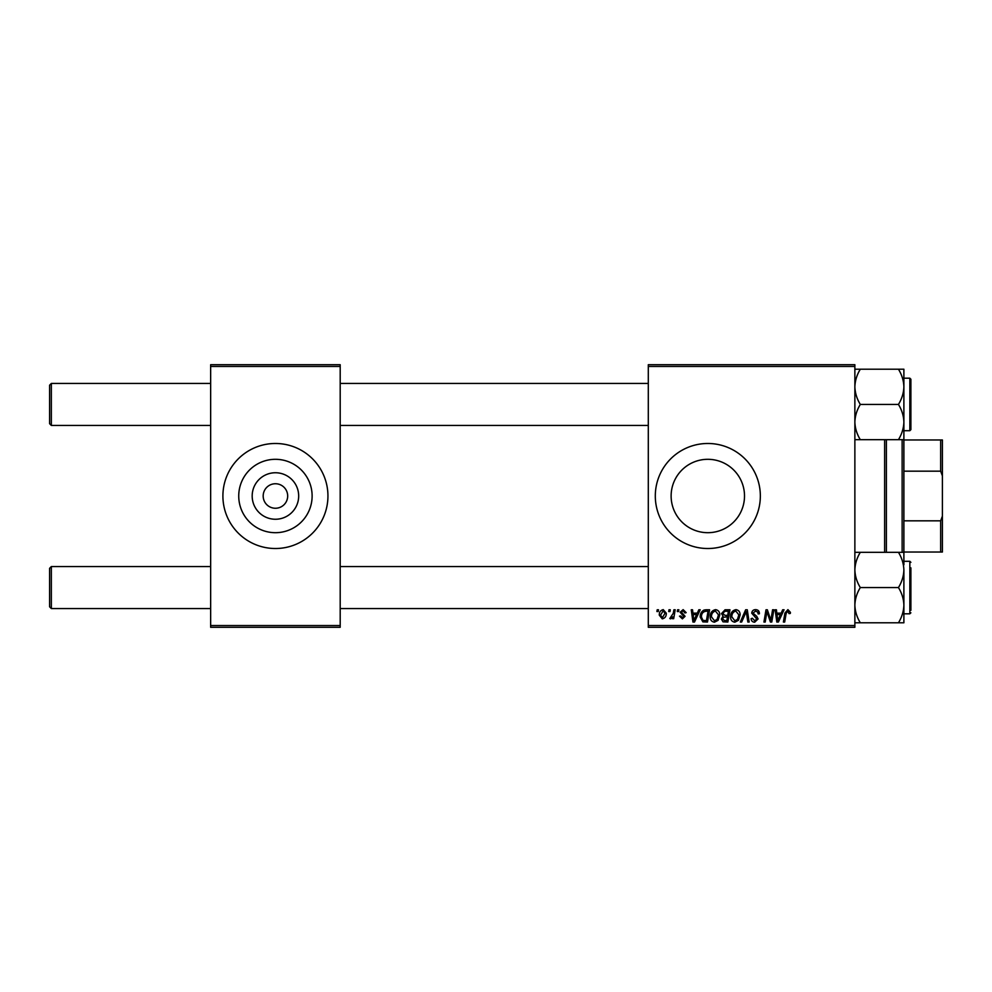 <?xml version="1.0" encoding="UTF-8"?>
<svg xmlns="http://www.w3.org/2000/svg" width="992" height="992" viewBox="0 0 992 992"><rect width="100%" height="100%" fill="white"/><g stroke="black" fill="none" stroke-linecap="round" stroke-linejoin="round"><path stroke-width="1.49" d="M298.679 496A23.25 23.25 0 0 1 275.429 519.25A23.25 23.25 0 0 1 252.179 496A23.25 23.25 0 0 1 275.429 472.75A23.25 23.25 0 0 1 298.679 496M263.178 496A12.251 12.251 0 0 0 275.429 508.251A12.251 12.251 0 0 0 287.68 496A12.251 12.251 0 0 0 275.429 483.749A12.251 12.251 0 0 0 263.178 496M238.737 496A36.692 36.692 0 0 0 275.429 532.692A36.692 36.692 0 0 0 312.12 496A36.692 36.692 0 0 0 275.429 459.308A36.692 36.692 0 0 0 238.737 496M222.902 496A52.514 52.514 0 0 0 275.429 548.514A52.514 52.514 0 0 0 327.943 496A52.514 52.514 0 0 0 275.429 443.486A52.514 52.514 0 0 0 222.902 496M744.508 496A36.692 36.692 0 0 1 707.817 532.692A36.692 36.692 0 0 1 671.125 496A36.692 36.692 0 0 1 707.817 459.308A36.692 36.692 0 0 1 744.508 496M655.303 496A52.514 52.514 0 0 0 707.817 548.514A52.514 52.514 0 0 0 760.343 496A52.514 52.514 0 0 0 707.817 443.486A52.514 52.514 0 0 0 655.303 496M854.868 627.291L648.297 627.291L648.297 625.543L854.868 625.543L854.868 627.291M854.868 366.457L648.297 366.457L648.297 364.709L854.868 364.709L854.868 625.543M677.586 609.782L678.863 609.782L678.59 611.543L677.288 611.543L677.586 609.782M668.992 609.782L670.257 609.782L669.997 611.543L668.695 611.543L668.992 609.782M715.554 609.634C718.369 610.142 719.77 611.915 719.758 614.928L718.084 620.347L714.438 622.207C711.537 621.674 710.123 619.851 710.21 616.751C710.185 612.858 711.971 610.477 715.554 609.634M698.814 609.782L700.191 609.782L694.499 622.046L692.937 622.046L691.263 609.782L692.54 609.782L692.949 613.13L697.302 613.13L698.814 609.782M725.028 609.782L729.938 609.782L727.868 622.046L723.032 621.835L721.345 619.058L723.032 616.069L721.506 613.602L725.028 609.782M745.649 609.782L747.274 609.782L749.146 622.046L747.856 622.046L746.257 611.543L741.669 622.046L740.292 622.046L745.649 609.782M790.413 612.337L790.302 613.453L789.024 613.602L787.834 611.06L786.16 613.366L784.684 622.046L783.395 622.046L784.908 613.056L787.908 609.634L790.413 612.337M772.582 609.782L773.872 609.782L771.776 622.046L770.424 622.046L766.928 611.642L765.216 622.046L763.927 622.046L765.998 609.782L767.337 609.782L770.871 620.174L772.582 609.782M648.297 366.457L648.297 625.543M782.676 609.782L784.064 609.782L778.373 622.046L776.81 622.046L775.136 609.782L776.414 609.782L776.823 613.13L781.175 613.13L782.676 609.782M755.594 609.634C758.161 609.77 759.426 611.146 759.388 613.775L758.111 613.924L757.789 612.126L755.507 611.06L753.015 613.118L756.673 616.268L758.111 618.946L754.676 622.207C752.469 622.071 751.266 620.88 751.105 618.648L752.382 618.252L754.726 620.769L756.834 619.02L751.75 613.23C751.973 610.936 753.25 609.733 755.594 609.634M735.915 609.634C738.742 610.142 740.144 611.915 740.131 614.928L738.445 620.347L734.812 622.207C731.91 621.674 730.496 619.851 730.583 616.751C730.558 612.858 732.332 610.477 735.915 609.634M686.179 612.647L684.902 612.969L683.079 610.737L681.405 612.114L685.063 616.317L682.397 618.859L679.495 616.156L680.772 615.995L682.446 617.743L683.786 616.516L680.128 612.213L683.141 609.634L686.179 612.647M705.944 609.782L709.578 609.782L707.494 622.046L702.882 621.885L700.178 617.024C700.104 613.899 701.369 611.58 703.973 610.08L705.944 609.782M663.251 609.634L666.289 613.18C666.401 616.292 665.062 618.177 662.259 618.859L659.283 615.139C659.209 612.151 660.523 610.316 663.251 609.634M673.903 609.782L675.192 609.782L673.68 618.698L672.39 618.698L672.712 616.863L670.654 618.859L669.786 618.537L673.258 613.354L673.903 609.782M657.212 609.782L658.49 609.782L658.217 611.543L656.915 611.543L657.212 609.782M340.194 627.291L210.651 627.291L210.651 625.543L340.194 625.543L340.194 627.291M340.194 366.457L210.651 366.457L210.651 364.709L340.194 364.709L340.194 625.543M210.651 366.457L210.651 625.543M778.782 618.202L780.481 614.556L776.996 614.556L777.765 620.707L778.782 618.202M737.453 619.405L738.854 614.866L735.828 611.06C733.1 611.89 731.774 613.825 731.848 616.875L734.849 620.769L737.453 619.405M726.826 620.608L727.471 616.788L723.329 617.297L722.622 619.008L724.644 620.608L726.826 620.608M727.706 615.362L728.413 611.221L724.768 611.283L722.784 613.639L725.016 615.362L727.706 615.362M694.908 618.202L696.607 614.556L693.135 614.556L693.892 620.707L694.908 618.202M706.453 620.608L708.04 611.221L706.403 611.221C703.03 611.531 701.381 613.502 701.456 617.098L702.993 620.409L706.453 620.608M717.08 619.405L718.481 614.866L715.455 611.06C712.727 611.89 711.4 613.825 711.487 616.875L714.488 620.769L717.08 619.405M662.309 617.743L665.012 613.316L663.239 610.737L660.56 615.139L662.309 617.743M51.348 425.456L49.6 423.696L49.6 385.194L51.348 383.433L51.348 425.456L210.651 425.456M49.6 606.806L51.348 608.567L49.6 606.806L49.6 568.304L51.348 566.544L51.348 608.567L210.651 608.567M854.868 439.679L860.324 439.679C856.914 434.198 855.092 428.321 854.868 422.059C855.079 415.871 856.89 410.006 860.324 404.438L898.442 404.438C901.84 409.932 903.662 415.797 903.886 422.059L903.886 427.18M910.892 381.684L910.892 429.648L910.892 427.205L910.892 429.648L909.838 430.702L909.838 378.188L910.892 379.242L910.892 381.684M860.324 404.438C856.902 398.92 855.092 393.043 854.868 386.83C855.092 380.593 856.902 374.728 860.324 369.21L854.868 369.21M860.324 369.21L898.442 369.21C901.852 374.74 903.675 380.606 903.886 386.83C903.662 393.055 901.852 398.933 898.442 404.438M860.324 439.679L903.886 439.679L903.886 369.21L898.442 369.21M903.886 422.059C903.675 428.246 901.864 434.124 898.442 439.679M903.886 564.82L903.886 552.321L898.442 552.321C901.84 557.802 903.662 563.679 903.886 569.941C903.675 576.129 901.864 581.994 898.442 587.562C901.852 593.08 903.675 598.957 903.886 605.17L903.886 613.812L909.838 613.812L909.838 561.298L903.886 561.298M910.892 567.846L910.892 610.316M854.868 622.79L860.324 622.79C856.902 617.26 855.092 611.394 854.868 605.17C855.092 598.945 856.902 593.067 860.324 587.562C856.914 582.068 855.092 576.203 854.868 569.941C855.079 563.754 856.89 557.876 860.324 552.321L898.442 552.321M860.324 587.562L898.442 587.562M860.324 552.321L854.868 552.321M898.442 622.79L903.886 622.79L903.886 605.17C903.662 611.407 901.852 617.272 898.442 622.79L860.324 622.79M903.886 569.941L903.886 605.17M903.886 622.79L903.886 618.066M886.377 439.679L886.377 552.321M884.628 552.321L884.628 439.679M903.886 434.732L903.886 552.321M902.137 552.321L902.137 439.679M942.4 552.023L940.652 552.023L940.652 520.825L942.4 516.113L942.4 552.023M903.886 552.023L940.652 552.023M903.886 439.977L942.4 439.977L942.4 516.113M903.886 520.825L940.652 520.825M942.4 475.887L940.652 471.175L940.652 439.977M903.886 471.175L940.652 471.175M648.297 383.433L340.194 383.433M210.651 383.433L51.348 383.433M648.297 425.456L340.194 425.456M340.194 608.567L648.297 608.567M51.348 566.544L210.651 566.544M340.194 566.544L648.297 566.544M910.892 379.242L909.838 378.188L903.886 378.188M909.838 430.702L903.886 430.702M909.838 613.812L910.892 612.796M909.838 561.298L910.892 562.352"/></g></svg>
